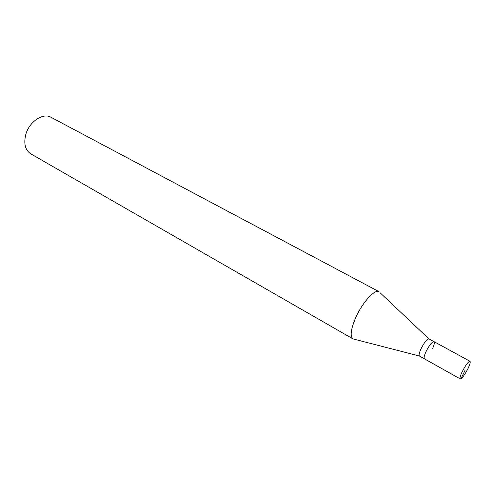 <?xml version="1.0" encoding="UTF-8"?>
<svg xmlns="http://www.w3.org/2000/svg" width="495" height="495" viewBox="0 0 495 495"><rect width="100%" height="100%" fill="white"/><g stroke="black" fill="none" stroke-linecap="round" stroke-linejoin="round"><path stroke-width="0.74" d="M462.12 371.869C465.603 365.137 468.227 361.604 469.99 361.27C470.621 361.944 469.99 364.308 468.091 368.36C464.638 375.037 462.021 378.545 460.245 378.904C459.614 378.254 460.239 375.909 462.12 371.869M460.245 378.904L419.494 356.072C418.677 355.323 419.154 352.966 420.911 348.994C424.258 342.416 426.944 339.056 428.986 338.902L433.991 341.63C431.986 341.804 429.301 345.188 425.941 351.784C424.172 355.769 423.677 358.126 424.469 358.856C423.677 358.126 424.172 355.769 425.941 351.784C429.301 345.188 431.986 341.804 433.991 341.63C434.783 342.392 434.288 344.768 432.494 348.758M419.414 356.016L352.966 338.889C349.996 336.464 350.757 329.738 355.255 318.712C361.777 303.188 374.777 288.665 379.052 291.704L51.016 117.278C43.046 112.483 29.273 121.628 25.808 134.436C23.543 143.612 25.202 150.084 30.789 153.858L352.966 338.889M465.139 370.093L460.969 378.755M433.991 341.63L469.99 361.27M428.899 338.865L380.16 292.817"/></g></svg>
